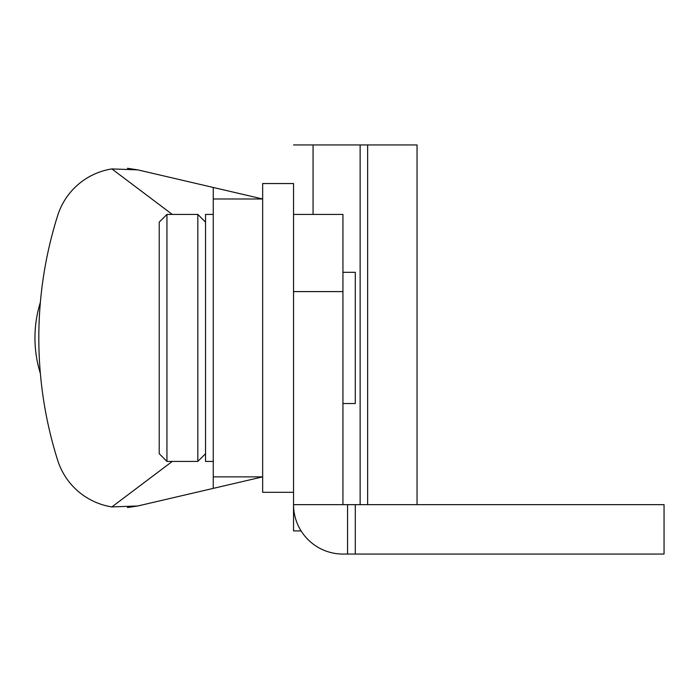 <?xml version="1.0" encoding="UTF-8"?>
<svg xmlns="http://www.w3.org/2000/svg" width="699" height="699" viewBox="0 0 699 699"><rect width="100%" height="100%" fill="white"/><g stroke="black" fill="none" stroke-linecap="round" stroke-linejoin="round"><path stroke-width="1.05" d="M213.256 214.418L205.541 214.418L205.541 461.427L213.256 461.427M262.658 492.306L293.536 492.306L293.536 183.54L262.658 183.54L262.658 492.306L262.658 337.923M293.536 144.946L417.041 144.946L417.041 504.652M301.086 530.899L293.536 530.899L293.536 504.652L664.05 504.652L664.05 554.054L347.569 554.054L347.569 504.652M367.639 144.946L367.639 504.652M293.536 214.418L342.938 214.418L342.938 504.652M293.536 337.923L293.536 504.652A49.402 49.402 0 0 0 342.938 554.054L347.569 554.054M355.293 554.054L355.293 504.652M166.947 214.418L166.947 461.427L159.223 453.703L159.223 222.133L166.947 214.418L197.817 214.418L205.541 222.133M342.938 403.533L355.293 403.533L355.293 272.313L342.938 272.313M213.256 476.867L262.658 476.867L213.256 488.383L213.256 187.463L262.658 198.979L213.256 198.979M127.419 507.553L137.817 505.971L213.256 488.383L137.817 505.971L111.892 506.924A67.882 67.882 0 0 1 57.676 460.3A406.372 406.372 0 0 1 57.676 215.545A67.882 67.882 0 0 1 111.892 168.922L137.817 169.874L127.419 168.284M172.277 461.427L111.892 506.924A67.882 67.882 0 0 1 57.676 460.3M111.892 168.922L172.277 214.418M213.256 187.463L137.817 169.874M40.376 373.537A119.643 119.643 0 0 1 40.376 302.309M360.134 144.946L360.134 504.652M313.065 144.946L313.065 214.418M293.536 291.597L342.938 291.597M166.947 461.427L197.817 461.427L197.817 214.418M197.817 461.427L205.541 453.703"/></g></svg>
